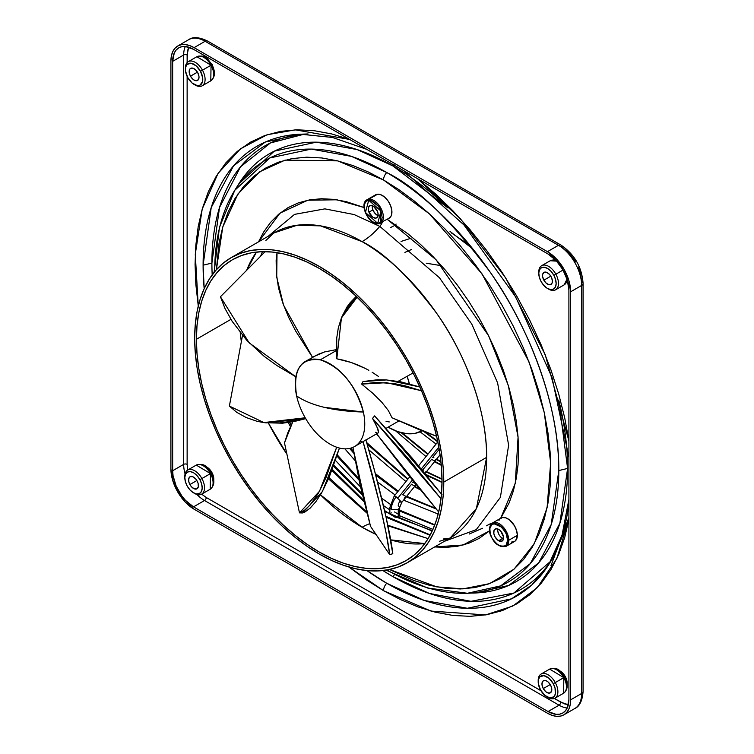 <?xml version="1.0" encoding="UTF-8"?>
<svg xmlns="http://www.w3.org/2000/svg" width="754" height="754" viewBox="0 0 754 754"><rect width="100%" height="100%" fill="white"/><g stroke="black" fill="none" stroke-linecap="round" stroke-linejoin="round"><path stroke-width="1.13" d="M538.215 681.145A13.93 8.04 60 0 1 541.08 674.067A13.93 8.04 60 0 1 555.274 682.577L563.841 677.629L563.577 693.237A13.93 8.04 -120 0 0 563.841 677.629A13.93 8.04 -120 0 0 549.657 669.118L563.841 677.629L564.784 677.035L555.274 682.577A13.93 8.04 60 0 1 555.01 698.185A13.93 8.04 60 0 1 547.442 697.13A13.93 8.04 -120 0 0 548.045 697.497A13.93 8.04 -120 0 0 557.065 695.895A13.93 8.04 -120 0 0 555.274 682.577L553.266 683.661A12.29 7.097 60 0 1 554.85 695.414A12.29 7.097 60 0 1 546.886 696.828A12.29 7.097 60 0 1 540.505 689.929L544.859 695.386L549.892 697.95L553.917 696.753L555.33 694.01L555.038 688.025L553.266 683.661L548.912 678.204L543.87 675.641L539.855 676.838L538.431 679.58L538.299 683.416L540.505 689.929A12.29 7.097 60 0 1 538.196 681.776A12.29 7.097 60 0 1 543.719 675.622A12.29 7.097 60 0 1 553.266 683.661L555.274 682.577A13.93 8.04 -120 0 0 544.454 673.463A13.93 8.04 -120 0 0 538.196 680.438L538.196 681.776M543.266 688.572A6.965 4.024 60 0 1 543.398 680.768A6.965 4.024 60 0 1 550.495 685.018A6.965 4.024 60 0 1 550.363 692.822A6.965 4.024 60 0 1 543.266 688.572L550.231 684.557L543.266 688.572L542.022 684.877L542.409 681.833L543.54 680.692L546.113 680.73L548.035 681.927L550.495 685.018L551.504 687.488L551.674 690.881L550.231 692.898L547.658 692.86L545.736 691.663L543.266 688.572M558.997 670.532L561.73 672.238L565.236 676.64L564.727 676.941L565.236 676.64L566.075 678.383L567.093 683.774A9.915 5.73 -120 0 0 565.236 676.64A9.915 5.73 -120 0 0 559.6 670.806M558.78 671.06L563.257 675.471M564.341 677.224L564.784 677.035C568.384 684.274 567.988 689.674 563.577 693.237L555.01 698.185M565.227 679.081L566.348 683.115M193.505 492.814A12.29 7.097 60 0 1 187.133 485.906L189.876 489.789L193.175 492.607L196.521 493.927L199.414 493.55L201.403 491.533L202.195 488.177L201.657 484.002L199.885 479.648L201.893 478.554L199.885 479.648A12.29 7.097 60 0 1 201.469 491.391A12.29 7.097 60 0 1 193.505 492.814L194.664 493.484A13.93 8.04 -120 0 0 203.693 491.872A13.93 8.04 -120 0 0 201.893 478.554L210.47 473.606L210.206 489.223A13.93 8.04 -120 0 0 210.47 473.606A13.93 8.04 -120 0 0 196.276 465.095L210.47 473.606L211.412 473.022L201.893 478.554A13.93 8.04 60 0 1 201.629 494.172A13.93 8.04 60 0 1 194.07 493.116M189.895 484.549A6.965 4.024 60 0 1 190.027 476.745A6.965 4.024 60 0 1 197.124 481.005A6.965 4.024 60 0 1 196.992 488.809A6.965 4.024 60 0 1 189.895 484.549L196.851 480.534L189.895 484.549L188.886 482.079L188.717 478.686L190.168 476.669L192.741 476.716L195.569 478.799L197.124 481.005L198.132 483.474L198.302 486.867L196.851 488.884L194.278 488.837L191.45 486.754L189.895 484.549M205.616 466.519L208.349 468.215L211.865 472.626L211.356 472.918L211.865 472.626L212.694 474.37L213.712 479.761A9.915 5.73 -120 0 0 211.865 472.626A9.915 5.73 -120 0 0 206.228 466.792M199.885 479.648L197.143 475.765L193.844 472.947L190.498 471.627L187.605 472.004L185.616 474.021L184.824 477.376L185.361 481.542L187.133 485.906A12.29 7.097 60 0 1 184.824 477.763A12.29 7.097 60 0 1 190.338 471.608A12.29 7.097 60 0 1 199.885 479.648M205.408 467.046L209.876 471.448M211.855 475.058L212.977 479.101M184.834 477.122A13.93 8.04 60 0 1 187.708 470.044A13.93 8.04 60 0 1 201.893 478.554A13.93 8.04 -120 0 0 191.073 469.45A13.93 8.04 -120 0 0 184.824 476.424L184.824 477.763M210.96 473.21L211.412 473.022C215.013 480.251 214.607 485.651 210.206 489.223L201.629 494.172L206.257 497.489A2.46 1.423 -60 0 1 204.513 500.505L193.514 506.858L185.531 500.42L181.921 496.113L176.172 486.141L173.052 475.661L172.657 470.732L172.657 61.357L174.24 53.053L176.172 50L178.764 47.851L181.921 46.682L185.531 46.541L193.514 49.312L548.045 254.004L556.028 260.441L562.786 269.564L567.31 279.988L568.902 290.12L568.902 699.505L567.31 707.799L565.387 710.852L562.786 713.001L559.628 714.179L556.028 714.321L548.045 711.54L193.514 506.858A29.491 17.031 60 0 1 172.657 470.732L183.665 464.379L183.665 54.995L172.657 61.357A29.491 17.031 60 0 1 178.764 47.851A29.491 17.031 60 0 1 193.514 49.312L548.045 254.004A29.491 17.031 60 0 1 568.902 290.12L568.902 699.505A29.491 17.031 60 0 1 562.786 713.001A29.491 17.031 60 0 1 548.045 711.54L559.053 705.188L204.513 500.505L193.514 506.858L548.045 711.54L559.053 705.188A29.491 17.031 -120 0 0 567.225 707.987A29.491 17.031 60 0 1 559.053 705.188L204.513 500.505A29.491 17.031 60 0 1 196.945 494.483A29.491 17.031 -120 0 0 204.513 500.505A2.46 1.423 120 0 0 206.257 497.489L540.976 690.739L206.257 497.489L201.629 494.172M538.79 272.76A13.93 8.04 60 0 1 541.655 265.691L550.231 260.733L556.669 261.138A13.93 8.04 -120 0 0 550.231 260.733L553.822 259.857L555.726 260.13M547.461 288.452A12.29 7.097 60 0 1 541.089 281.544L543.832 285.436L547.131 288.245L550.477 289.564L553.361 289.187L555.359 287.17L556.15 283.824L555.613 279.649L553.841 275.285L555.849 274.202L553.841 275.285A12.29 7.097 60 0 1 555.425 287.029A12.29 7.097 60 0 1 547.461 288.452L548.62 289.121A13.93 8.04 -120 0 0 557.649 287.51A13.93 8.04 -120 0 0 555.849 274.202L563.059 270.036L555.849 274.202A13.93 8.04 60 0 1 555.585 289.809A13.93 8.04 60 0 1 548.026 288.754M567.432 280.403L566.688 282.241L564.162 284.861A13.93 8.04 -120 0 0 567.027 279.084L564.162 284.861L555.585 289.809M543.851 280.186A6.965 4.024 60 0 1 543.983 272.382A6.965 4.024 60 0 1 551.08 276.643A6.965 4.024 60 0 1 550.948 284.447A6.965 4.024 60 0 1 543.851 280.186L550.806 276.171L543.851 280.186L542.597 276.501L542.673 274.324L544.124 272.317L546.688 272.354L549.525 274.437L551.08 276.643L552.324 280.337L552.248 282.505L551.447 284.06L549.166 284.739L546.32 283.287L543.851 280.186M553.841 275.285L551.099 271.402L547.8 268.584L544.454 267.265L541.561 267.642L539.572 269.659L538.78 273.014L539.317 277.189L541.089 281.544A12.29 7.097 60 0 1 538.771 273.4A12.29 7.097 60 0 1 544.294 267.246A12.29 7.097 60 0 1 553.841 275.285M541.655 265.691A13.93 8.04 60 0 1 555.849 274.202A13.93 8.04 -120 0 0 545.029 265.088A13.93 8.04 -120 0 0 538.771 272.062L538.771 273.4M185.418 68.746A13.93 8.04 60 0 1 188.283 61.668A13.93 8.04 60 0 1 202.477 70.179L211.054 65.23L210.79 80.838A13.93 8.04 -120 0 0 211.054 65.23A13.93 8.04 -120 0 0 196.86 56.72L211.054 65.23L211.987 64.637L202.477 70.179A13.93 8.04 60 0 1 202.213 85.786A13.93 8.04 60 0 1 194.655 84.731A13.93 8.04 -120 0 0 195.248 85.098A13.93 8.04 -120 0 0 204.268 83.496A13.93 8.04 -120 0 0 202.477 70.179L200.47 71.262A12.29 7.097 60 0 1 202.053 83.015A12.29 7.097 60 0 1 194.089 84.429A12.29 7.097 60 0 1 187.708 77.53L192.063 82.987L197.096 85.551L199.989 85.174L202.543 81.611L202.675 77.775L200.47 71.262L196.115 65.805L191.082 63.251L187.058 64.439L185.635 67.181L185.503 71.017L187.708 77.53A12.29 7.097 60 0 1 185.399 69.377A12.29 7.097 60 0 1 190.922 63.223A12.29 7.097 60 0 1 200.47 71.262L202.477 70.179A13.93 8.04 -120 0 0 191.657 61.065A13.93 8.04 -120 0 0 185.399 68.039L185.399 69.377M190.479 76.173A6.965 4.024 60 0 1 190.611 68.369A6.965 4.024 60 0 1 197.708 72.62A6.965 4.024 60 0 1 197.567 80.433A6.965 4.024 60 0 1 190.479 76.173L197.435 72.158L190.479 76.173L189.471 73.704L189.301 70.31L190.102 68.755L192.383 68.077L195.239 69.528L197.708 72.62L198.952 76.314L198.877 78.491L197.435 80.499L194.862 80.461L192.939 79.264L190.479 76.173M212.449 64.241L211.94 64.542L212.449 64.241M205.983 58.661L210.46 63.072M188.283 61.668L196.86 56.72C206.662 54.175 207.68 59.726 211.987 64.637L211.591 64.91M212.43 66.682L213.561 70.725M423.908 431.542L437.801 441.901L423.908 431.542M441.26 464.822L434.766 461.354L441.26 464.822M401.09 432.655L427.754 454.389L401.09 432.655M439.214 449.29L432.73 457.358L433.88 457.725M436.255 459.516L440.986 461.995L436.255 459.516M431.74 459.195L422.702 469.846L423.842 470.204M426.217 471.995L442.023 479.365L426.217 471.995M442.033 482.079L425.803 474.436L442.033 482.079M349.62 448.432L353.88 453.38L349.62 448.432M375.718 475.133L397.735 491.74L375.718 475.133M403.267 494.869L405.661 496.255L404.257 498.432M406.246 496.839L436.057 508.931L406.246 496.839M419.394 488.884L414.7 486.321L419.394 488.884M367.094 444.031L407.678 479.374L367.094 444.031M413.39 481.429L412.664 482.324L413.814 482.692M414.314 482.937L415.162 483.437M336.953 456.085L359.017 480.081L336.953 456.085M390.996 505.698L390.063 505.095M398.253 510.175L434.672 525.208L399.686 511.005M398.253 514.181L394.502 511.938L398.253 514.181M333.466 466.283L362.401 495.124L333.466 466.283M384.832 511.636L432.183 531.042L384.832 511.636M430.251 534.906L385.888 516.311M363.626 500.26L332.307 469.431M393.541 516L390.497 514.416L394.945 517.159M568.902 503.21A259.696 149.933 60 0 1 548.921 564.294L531.73 585.047L511.532 598.817L467.32 608.271L424.379 600.486L386.736 583.257A7.37 4.26 120 0 0 383.522 590.674L431.071 611.089L485.576 614.925L512.767 606.056L537.357 587.583L556.867 558.516L568.902 519.242L564.699 537.545L558.742 554.331L550.92 569.666L541.249 583.21L529.826 594.699L516.773 603.879L502.305 610.589L486.641 614.746L470.072 616.338L452.89 615.443L435.378 612.21L417.81 606.838L400.459 599.571L383.522 590.674A7.37 4.26 -60 0 1 386.736 583.257A259.696 149.933 60 0 1 366.944 570.589L386.736 583.257A259.696 149.933 60 0 0 548.921 564.294L562.06 535.067L568.902 499.412M568.902 440.949L545.217 354.653L505.632 277.821L460.524 218.914L417.424 178.585L435.378 193.806L452.89 210.79L470.072 229.744L486.641 250.469L502.305 272.712L516.773 296.133L529.826 320.384L541.249 345.059L550.92 369.771L558.742 394.135L564.699 417.801L568.902 440.949M567.592 468.441L558.761 400.016A246.973 142.591 -120 0 1 567.592 468.441L558.799 470.553C559.477 403.503 526.923 323.692 489.977 271.874C451.062 220.262 416.642 187.152 386.736 172.534A7.37 4.26 120 0 0 383.522 179.961L429.45 213.9L481.985 273.825L529.101 362.061L544.303 412.74L550.656 462.796L547.093 507.725L534.228 543.813L514.096 569.119L489.469 583.662L462.984 588.874L436.707 586.866L389.488 569.506L413.955 580.533L429.535 585.302L445.086 588.167L460.336 588.959L475.039 587.545L488.931 583.85L501.778 577.894L513.361 569.751L523.502 559.562L532.079 547.536L539.016 533.936L544.303 519.035L547.969 503.154L550.09 486.584L550.759 469.629L550.09 451.882L547.969 432.871L544.303 412.758L539.016 391.76L532.079 370.148L523.502 348.216L513.361 326.312L501.778 304.795L488.931 284.004L475.039 264.268L460.336 245.879L445.086 229.056L429.535 213.976L413.955 200.752L398.546 189.414L383.522 179.961L368.499 172.063L353.089 165.616L337.5 160.847L321.958 157.972L306.708 157.181L292.005 158.604L278.113 162.289L265.267 168.246L253.683 176.389L243.542 186.577L234.965 198.604L228.019 212.213L222.741 227.105L219.075 242.986L216.389 269.678L222.769 227.001L237.981 193.91L259.687 171.78L285.087 160.121L337.613 160.866L383.522 179.961A7.37 4.26 -60 0 1 386.736 172.534L351.468 156.389L311.242 149.094L269.809 157.954L234.777 190.3A243.325 140.489 60 0 1 386.736 172.534A243.325 140.489 60 0 1 558.799 470.553A243.325 140.489 60 0 1 467.433 593.275L500.647 585.877L530.279 563.634L551.193 524.567L558.799 470.553L567.592 468.441L559.883 523.267L538.648 562.927L508.582 585.5L474.86 593.002A246.973 142.591 -120 0 0 567.592 468.441M394.144 164.353A4.92 2.837 -60 0 1 392.966 165.965A246.973 142.591 -120 0 1 447.801 207.831L392.966 165.965A4.92 2.837 120 0 0 393.786 164.938M550.844 561.117L513.908 593.03L470.958 601.324L429.412 593.455L392.966 576.687A4.92 2.837 120 0 0 394.361 574.652A4.92 2.837 -60 0 1 392.966 576.687L382.909 570.561A256.049 147.831 -120 0 0 392.966 576.687A256.049 147.831 -120 0 0 550.844 561.117M474.86 593.002A246.973 142.591 -120 0 1 471.109 593.078L467.433 593.275A243.325 140.489 60 0 1 386.925 569.996M379.79 226.388A9.83 5.674 120 0 0 382.429 222.081A9.83 5.674 -60 0 1 379.79 226.388L439.459 277.755L471.759 324.05L497.612 382.909L508.63 445.218L500.392 497.376L476.255 529.638L444.398 541.315L476.255 529.638L500.392 497.376L508.63 445.218L497.612 382.909L471.759 324.05L439.459 277.755L379.79 226.388A54.071 31.216 -60 0 1 362.09 241.629A54.071 31.216 120 0 0 379.79 226.388L354.116 214.551L324.861 208.867L294.55 214.372L268.254 236.228L294.55 214.372L324.861 208.867L354.116 214.551L379.79 226.388M500.713 518.243L509.091 502.975L513.361 490.948L516.32 478.121L518.036 464.747L518.573 451.043L518.036 436.717L516.32 421.363L513.361 405.124L509.091 388.169L503.493 370.704L496.566 352.995L488.375 335.313L479.016 317.934L468.649 301.148L457.424 285.21L445.548 270.356L433.239 256.775L420.685 244.598L408.093 233.91L387.217 219.31L436.066 259.744L488.592 335.756L508.347 385.586L518.064 437.197L515.265 483.446L500.694 518.271M489.685 530.759L463.05 545.029L434.662 546.933L445.548 547.413L457.424 546.273L468.649 543.285L479.016 538.479L489.487 530.939M486.641 457.358C487.131 408.819 463.569 351.044 436.82 313.532C408.649 276.171 383.739 252.204 362.09 241.629A176.144 101.696 -120 0 0 274.013 232.901L297.114 225.239L320.573 225.88L362.09 241.629A176.144 101.696 -120 0 1 486.641 457.358L443.767 482.108A176.144 101.696 60 0 1 407.292 562.738A176.144 101.696 60 0 1 271.553 515.548A176.144 101.696 60 0 1 194.673 338.292L195.267 352.731L197.058 367.726L200.036 383.136L204.145 398.8L209.376 414.577L215.663 430.308L222.939 445.85L231.148 461.043L240.206 475.755L250.026 489.827L260.507 503.135L271.553 515.548L283.061 526.952L294.918 537.225L307.01 546.273L319.215 554.011L331.43 560.373L343.513 565.283L355.37 568.695L366.878 570.589L377.933 570.929L388.414 569.722L398.235 566.989L407.292 562.738L415.501 557.018L422.777 549.883L429.064 541.41L434.285 531.664L438.404 520.76L441.373 508.78L443.173 495.859L443.767 482.108L443.173 467.659L441.373 452.664L438.404 437.263L434.285 421.59L429.064 405.822L422.777 390.082L415.501 374.54L407.292 359.347L398.235 344.644L388.414 330.563L377.933 317.255L366.878 304.842L355.37 293.447L343.513 283.165L331.43 274.117L319.215 266.379L307.01 260.017L294.918 255.116L283.061 251.695L271.553 249.81L260.507 249.461L250.026 250.667L240.206 253.401L231.148 257.651L222.939 263.372L215.663 270.507L209.376 278.98L204.145 288.725L200.036 299.64L197.058 311.609L195.267 324.54L194.673 338.292A176.144 101.696 60 0 1 231.148 257.651A176.144 101.696 60 0 1 366.887 304.842A176.144 101.696 60 0 1 443.767 482.108L486.641 457.358L476.396 508.564L450.157 537.988A176.144 101.696 -120 0 0 486.641 457.358M262.439 251.666L260.63 256.219M288.16 422.551L290.441 426.594L288.16 422.551M328.518 478.894L366.83 513.012L328.518 478.894M240.224 332.646L241.346 341.675A173.684 100.273 -120 0 1 240.224 332.646M268.452 423.145L286.906 454.172A173.684 100.273 -120 0 1 268.452 423.145M320.488 494.86L362.09 527.253A56.531 32.639 -60 0 1 369.743 523.691A56.531 32.639 120 0 0 362.09 527.253A173.684 100.273 -120 0 0 375.963 534.36L362.09 527.253A173.684 100.273 -120 0 1 320.488 494.86M256.501 252.062L246.699 270.262A173.684 100.273 -120 0 1 256.501 252.062M508.771 540.232L504.369 528.403L492.456 523.012A13.515 7.804 60 0 1 502.871 526.631A13.515 7.804 60 0 1 508.771 540.232A13.515 7.804 60 0 1 505.972 546.424L508.771 540.232A0.82 0.471 180 0 1 507.612 540.232A0.82 0.471 0 0 0 508.771 540.232L517.348 535.283L508.771 540.232M489.657 529.195A0.82 0.471 0 0 0 489.657 529.864C489.139 524.671 492.136 522.946 498.63 524.68C505.133 530.448 508.121 535.632 507.612 540.232L506.151 545.067L503.549 546.565L500.27 546.188L495.331 542.786L492.287 538.714L490.279 534.049L489.808 528.064L491.118 525.038L492.287 524.058L495.331 523.502L498.63 524.68L501.938 527.319L506.151 533.719L507.612 540.232C508.121 545.434 505.133 547.159 498.63 545.425C492.136 539.657 489.139 534.473 489.657 529.864A0.82 0.471 180 0 1 489.657 529.195A13.515 7.804 60 0 1 492.456 523.012L489.412 529.534C491.721 541.711 497.244 547.338 505.972 546.424L514.548 541.476A13.515 7.804 -120 0 0 517.348 535.283L515.736 540.486L514.548 541.476L511.448 542.079M369.008 199.141L367.028 199.753A13.515 7.804 60 0 1 369.008 199.141A13.515 7.804 60 0 1 381.373 209.122A13.515 7.804 60 0 1 380.544 223.165A13.515 7.804 60 0 1 378.565 223.778A0.82 0.65 -95.1 0 1 377.697 223.363L365.436 212.487L368.725 200.225A0.82 0.65 -95.1 0 1 369.008 199.141A0.82 0.65 84.9 0 0 368.725 200.225L371.901 200.781L375.53 203.118L378.791 206.888L380.987 211.101L382.174 217.548L381.222 221.101L379.036 223.043L374.521 222.807L370.883 220.47L366.378 214.579L364.323 208.179L364.54 204.098L366.171 201.29L368.725 200.225L380.987 211.101L377.697 223.363A0.82 0.65 84.9 0 0 378.565 223.778L380.544 223.165L380.751 207.916L369.008 199.141L377.584 194.193L369.008 199.141M399.045 511.617L399.686 514.416M415.784 484.256L415.511 484.841M414.917 485.416L413.692 485.623L411.92 484.483M411.675 484.162L402.693 494.794M425.812 471.768L425.548 472.362M424.954 472.937L424.323 473.182M435.85 459.29L435.586 459.883M434.983 460.458L433.767 460.656L431.985 459.516M363.032 441.637L365.907 439.893L374.597 470.958L386.255 517.97L392.806 553.719C390.431 531.608 377.32 478.375 365.907 439.893L363.032 441.637C374.389 479.968 387.32 532.682 389.686 554.614L392.806 553.719L389.686 554.614L386.123 533.238L379.724 504.03L363.032 441.637M363.371 412.023A49.151 28.379 60 0 1 354.568 446.547A49.151 28.379 60 0 1 339.705 448.121A49.151 28.379 -120 0 0 363.371 412.023C355.492 384.738 341.128 367.339 320.28 359.828A49.151 28.379 60 0 1 363.371 412.023A151.563 59.566 167.6 0 1 324.201 407.32L363.371 412.023M336.359 350.544L320.28 359.828C300.582 357.556 292.703 369.583 296.624 395.925C303.589 400.751 312.787 404.549 324.201 407.32A151.563 59.566 167.6 0 1 296.624 395.925A49.151 28.379 -120 0 0 339.705 448.121A49.151 28.379 60 0 1 296.624 395.925A49.151 28.379 60 0 1 305.417 361.402A49.151 28.379 60 0 1 320.28 359.828L336.359 350.544M407.179 376.5L409.384 383.852A49.151 28.379 -120 0 0 407.188 376.548M378.084 432.966L378.565 431.571L377.773 428.583L372.523 418.413L374.615 415.897L412.297 458.234L441.938 494.662M343.994 360.337L336.812 358.8L351.251 362.495L343.994 360.337M358.452 365.238L351.251 362.495L365.454 368.499L358.452 365.238M368.838 370.318L365.454 368.499L368.838 370.318M378.357 376.369L372.127 372.231L378.357 376.369M422.108 390.949L404.851 385.756L394.135 383.579L375.944 382.391L361.666 384.106L372.627 393.126L381.769 402.184L388.395 410.61L392.033 417.773L388.395 410.61L381.769 402.184L372.627 393.126L361.666 384.106L362.994 381.552L361.666 384.106L386.566 382.674L421.495 390.732M397.961 497.989L412.334 480.109L397.961 497.989L396.227 496.829L401.788 502.381L399.695 501.778A4.1 2.366 120 0 0 398.253 505.51L399.686 507.517L398.253 509.525L398.253 516.858A4.92 2.837 0 0 0 399.686 515.01L398.253 516.858L398.253 509.525L391.298 509.525A13.93 8.04 -60 0 1 396.227 496.829L394.135 496.226M421.298 468.96L438.837 447.131L421.298 468.96M409.724 476.82L394.125 496.226L389.856 507.517L391.298 509.525L389.856 507.517L391.298 505.51M559.43 670.674A9.83 5.674 60 0 1 567.159 683.115A9.83 5.674 60 0 1 567.121 683.991M206.059 466.66A9.83 5.674 60 0 1 213.787 479.101A9.83 5.674 60 0 1 213.74 479.968M366.793 149.358L332.495 137.454L300.62 134.212L265.163 142.101L233.542 165.842L211.224 207.538L203.109 265.191L204.174 288.669A259.696 149.933 60 0 1 203.109 265.191L211.902 263.089L219.499 207.557L240.479 166.851L270.432 142.958L304.333 134.146A256.049 147.831 -120 0 0 211.902 263.089L203.109 265.191A259.696 149.933 60 0 1 300.62 134.212L308.047 133.948M196.408 339.291A173.684 100.273 60 0 1 232.383 259.781A173.684 100.273 60 0 1 366.218 306.312A173.684 100.273 60 0 1 442.033 481.099A173.684 100.273 60 0 1 406.057 560.608A173.684 100.273 60 0 1 272.222 514.077A173.684 100.273 60 0 1 196.408 339.291L230.922 319.357L196.408 339.291L197.001 325.728L198.764 312.985L201.695 301.176L205.757 290.422L210.913 280.818L217.105 272.458L224.287 265.417L232.373 259.781L241.308 255.597L250.988 252.892L261.327 251.704L272.222 252.043L283.57 253.909L295.257 257.274L307.18 262.119L319.215 268.386L331.26 276.021L343.174 284.946L354.87 295.068L366.218 306.312L377.113 318.556L387.452 331.675L397.132 345.558L406.057 360.054L414.153 375.04L421.335 390.365L427.527 405.878L432.683 421.439L436.745 436.877L439.667 452.07L441.439 466.858L442.033 481.099L441.439 494.662L439.667 507.404L436.745 519.214L432.683 529.968L427.527 539.581L421.335 547.941L414.153 554.972L406.057 560.608L397.132 564.803L387.452 567.498L377.113 568.686L366.218 568.346L354.87 566.48L343.174 563.115L331.26 558.271L319.215 552.003L307.18 544.379L295.257 535.453L283.57 525.321L272.222 514.077L261.327 501.834L250.988 488.715L241.308 474.832L232.373 460.336L224.287 445.35L217.105 430.025L210.913 414.512L205.757 398.96L201.695 383.513L198.764 368.32L197.001 353.532L196.408 339.291M498.63 540.741A6.965 4.024 60 0 1 494.087 534.605A6.965 4.024 60 0 1 495.152 529.025A6.965 4.024 60 0 1 498.63 529.365A6.965 4.024 60 0 1 503.182 535.5A6.965 4.024 60 0 1 502.117 541.08A6.965 4.024 60 0 1 498.63 540.741L502.569 538.46L498.63 540.741L502.117 541.08L503.465 538.95L503.465 536.735L500.515 530.891L498.63 529.365L495.896 528.742L494.087 530.25L493.804 533.37L495.152 537.065L498.63 540.741M497.734 528.94A6.965 4.024 -120 0 0 502.569 538.46A6.965 4.024 -120 0 0 503.474 538.884M375.577 194.815L377.584 194.193A13.515 7.804 -120 0 0 375.605 194.805L367.028 199.753C358.64 203.938 369.017 225.314 378.348 223.844L389.121 218.217A13.515 7.804 -120 0 0 389.95 204.164A13.515 7.804 -120 0 0 377.584 194.193L381.119 194.843L384.832 197.275L388.178 201.111L390.638 205.767L391.835 210.536L391.599 214.692L390.94 216.341L388.668 218.443M372.306 205.682A6.965 4.024 -120 0 0 372.881 209.904L368.942 212.176A6.965 4.024 60 0 1 369.724 205.767A6.965 4.024 60 0 1 377.471 211.412A6.965 4.024 60 0 1 376.689 217.821A6.965 4.024 60 0 1 368.942 212.176L372.881 209.904A6.965 4.024 -120 0 0 378.046 215.625M396.133 224.098L395.068 224.607M506.405 508.3L505.086 508.149L506.405 508.3M422.494 430.619L415.143 433.343L406.745 433.673L397.641 431.608L388.112 427.179A68.652 39.632 60 0 0 422.117 430.836M377.471 211.412L373.532 206.304L370.751 205.446L368.791 206.728L368.329 209.716L368.942 212.176L372.891 217.284L375.671 218.142L377.622 216.86L378.093 213.872L377.471 211.412M378.565 223.778A13.515 7.804 60 0 1 378.084 223.797M498.95 520.449L499.836 519.044L502.475 517.527L505.925 517.866L509.647 520.015L514.548 525.868L516.613 530.646L517.348 535.283A13.515 7.804 -120 0 0 511.448 521.683A13.515 7.804 -120 0 0 501.024 518.064L492.456 523.012M390.657 539.864A173.684 100.273 -120 0 0 424.804 543.577L390.657 539.864M449.865 538.158L443.597 538.94M428.112 538.629L387.924 525.811L428.112 538.629L387.801 525.208M258.528 241.846L280.026 213.128L307.83 200.215L336.915 199.791L364.05 207.51L346.359 201.686L333.805 199.367L321.487 198.726L309.621 199.876L298.396 202.854L288.019 207.661L278.669 214.24L270.479 222.468L263.551 232.185L258.528 241.846M238.726 183.995L274.286 151.168L316.331 142.176L357.16 149.584L392.966 165.965A246.973 142.591 -120 0 0 238.726 183.995L234.777 190.3L219.433 227.359L214.127 272.335M214.683 271.657A243.325 140.489 60 0 1 234.777 190.3M578.431 267.123L580.26 272.26L581.645 281.43A4.92 2.837 180 0 1 583.087 283.438A4.92 2.837 180 0 1 581.645 285.436L570.637 291.798L570.637 699.835L581.645 693.482L581.645 285.436A32.771 18.916 -120 0 0 558.469 245.304L547.461 251.657A32.771 18.916 60 0 1 570.637 291.798L581.645 285.436L581.645 693.482L570.637 699.835A32.771 18.916 60 0 1 563.851 714.839A32.771 18.916 60 0 1 547.461 713.218L194.089 509.195A32.771 18.916 60 0 1 170.913 469.063L170.913 61.017A32.771 18.916 60 0 1 177.708 46.022A32.771 18.916 60 0 1 194.089 47.643L547.461 251.657L558.469 245.304L205.097 41.281L194.089 47.643L205.097 41.281A32.771 18.916 -120 0 0 188.707 39.66A32.771 18.916 60 0 1 205.097 41.281A4.92 2.837 -60 0 1 207.557 41.046A4.92 2.837 120 0 0 205.097 41.281L558.469 245.304A4.92 2.837 -60 0 1 560.929 245.059A4.92 2.837 -60 0 1 561.947 247.312L569.195 253.099L575.877 262.015M177.708 46.022L188.707 39.66C192.901 36.597 199.179 37.059 207.557 41.046L560.929 245.059A4.92 2.837 120 0 0 558.469 245.304A32.771 18.916 60 0 1 581.645 285.436A4.92 2.837 0 0 0 583.087 283.438L583.087 691.475C582.342 700.73 579.6 706.394 574.859 708.487A32.771 18.916 -120 0 0 581.645 693.482A4.92 2.837 0 0 0 583.087 691.475A4.92 2.837 180 0 1 581.645 693.482A32.771 18.916 60 0 1 574.859 708.487L563.851 714.839L566.735 712.445L568.874 709.062L570.194 704.801L570.637 699.835L570.637 291.798L568.874 280.535L563.851 268.952L556.329 258.82L547.461 251.657L194.089 47.643L189.565 45.542L185.22 44.561L181.214 44.722L177.708 46.022L174.824 48.407L172.685 51.8L171.365 56.06L170.913 61.017L170.913 469.063L172.685 480.317L177.708 491.9L185.22 502.041L194.089 509.195L547.461 713.218L551.985 715.31L556.329 716.3L560.335 716.14L563.851 714.839M211.902 263.089A256.049 147.831 -120 0 0 212.185 274.861M185.333 46.522A29.491 17.031 -120 0 0 183.665 54.995L172.657 61.357L172.657 470.732L183.665 464.379A29.491 17.031 -120 0 0 185.088 473.946A29.491 17.031 60 0 1 183.665 464.379L183.665 54.995A29.491 17.031 60 0 1 185.333 46.522M349.62 139.443L295.37 129.848L267.17 134.721L240.583 148.736L218.047 173.401L202.223 209.028L195.277 254.268L198.264 306.039L195.833 284.258L195.069 264.268L195.833 245.154L198.217 226.492L202.345 208.594L208.302 191.808L216.125 176.483L225.785 162.93L237.218 151.45L250.262 142.27L264.739 135.55L280.403 131.403L296.963 129.801L314.154 130.696L331.666 133.929L349.62 139.443M348.942 567.017L383.522 590.674L366.585 580.024L348.942 567.017M188.688 47.182L187.133 54.995A2.46 1.423 0 0 0 183.665 54.995A2.46 1.423 180 0 1 187.133 54.995L187.133 62.591L187.454 51.168L188.688 47.182M187.708 470.044L187.133 464.379L187.133 76.408L187.133 464.379A2.46 1.423 0 0 0 183.665 464.379A2.46 1.423 180 0 1 187.133 464.379L187.708 470.044L196.276 465.095C206.078 462.551 207.105 468.111 211.412 473.022M560.788 702.181A2.46 1.423 -60 0 1 559.053 705.188A2.46 1.423 120 0 0 560.788 702.181L568.337 704.745L564.265 703.821L554.388 698.487L560.788 702.181M558.855 670.447L562.87 673.218L565.123 676.263L567.027 681.475L567.027 684.604M205.474 466.424L208.189 467.989L211.751 472.249L213.655 477.452L213.655 480.59M372.391 205.305L372.485 208.651L373.447 211.129L375.878 214.277L378.734 215.814M391.298 512.852L390.289 513.7M395.935 517.612L398.253 516.858A4.92 2.837 0 0 1 396.378 517.536M396.227 496.829A13.93 8.04 120 0 0 391.298 509.525L398.253 509.525L399.686 507.517L399.686 514.039M419.837 386.972L386.651 379.922L362.994 381.552L377.283 379.771L385.878 379.875L400.77 381.835L419.837 386.972M392.033 417.773L418.593 429.412L436.613 436.293L392.033 417.773M386.048 421.363L389.271 421.938M398.084 421.081L398.743 420.836M313.636 356.661L324.559 351.939L336.341 349.63L324.559 351.939L318.282 354.286L305.417 361.402M370.478 526.264L389.686 554.614L370.478 526.264L352.891 447.395L360.035 484.765L370.478 526.264M362.033 441.929L360.789 441.363M284.484 442.881L299.489 512.88L302.514 512.956L322.382 491.589L339.47 448.064L329.225 477.216L321.468 493.201L315.822 501.74L310.148 508.13L304.87 512.041L302.514 512.956L299.489 512.88L304.371 510.373L309.866 505.246L318.311 493.37L326.03 477.565L336.68 447.216L319.517 491.231L299.489 512.88L284.484 442.881L292.788 421.788L287.792 432.862L284.484 442.881M242.505 335.455L229.386 406.076L236.737 412.315L246.115 417.509L256.831 421.222L262.477 422.372L279.828 422.909L291.459 421.279L305.191 417.782L263.862 422.57L229.386 406.076L242.505 335.455M305.785 418.621L294.286 421.495L282.571 423.192L265.088 422.73M263.862 422.57L266.2 422.881L305.69 418.64M265.154 251.648L220.432 296.756L225.041 308.612L232.223 321.43L246.737 340.28L264.286 356.435L276.991 365.596L295.841 376.802L249.178 342.863L220.432 296.756L265.154 251.648M277.029 252.656L276.143 260.007L276.332 273.287L278.48 287.792L282.618 302.561L288.509 317.066L295.738 331.138L312.524 357.321L283.561 305.21L276.718 277.152L277.029 252.656M413.088 372.938L398.14 381.336L413.088 372.938M342.241 316.001L347.019 306.935L350.073 302.797L356.256 296.369L342.41 315.596L341.421 317.981L357.123 297.189L349.196 305.04L343.522 313.513L341.355 318.122L338.31 327.877L336.727 338.103L336.812 358.8L341.421 317.981M438.696 512.013L376.632 433.804L405.039 470.882L438.696 512.013M441.486 494.077L374.615 415.897L372.523 418.413L441.005 498.771L410.025 460.59L372.523 418.413L376.548 425.774L378.546 432.212M377.057 432.994L375.492 432.278M497.744 528.884L497.744 531.099L499.091 534.784L500.684 536.942L503.531 538.912M541.08 674.067L549.657 669.118C559.459 666.574 560.476 672.125 564.784 677.035M548.045 697.497L546.886 696.828M202.213 85.786L210.79 80.838C215.192 77.276 215.597 71.875 211.987 64.637M195.248 85.098L194.089 84.429M437.688 441.203L425.642 432.231M402.278 432.947L428.084 453.983M436.547 459.139L440.93 461.476M442.014 478.969L426.519 471.627M350.704 448.168L353.569 451.523M375.303 473.569L398.216 491.137M406.698 496.283L435.558 508.347M366.68 442.57L407.999 478.969M434.822 524.803L399.686 510.175M390.223 504.266L381.647 498.196M358.668 478.441L337.321 454.945M432.353 530.703L393.946 516.207M333.852 465.209L362.052 493.672M384.597 510.571L389.922 513.879M568.902 457.226L552.003 377.434L515.604 296.812L463.983 224.975L403.333 170.451M567.281 525.152L552.87 557.998L548.921 564.294M386.057 570.137L427.669 588.035L467.433 593.275M439.544 541.278L450.157 537.988L407.292 562.738M289.583 422.334L291.148 425.086M329.027 477.697L366.529 511.843M331.901 470.487L363.965 501.655M386.114 517.319L430.053 535.265M469.214 534.049L482.475 528.29M335.492 460.477L360.525 486.99M383.418 505.557L389.856 509.902M399.469 515.708L432.937 529.402M486.443 525.802L490.59 523.606M420.101 489.751L414.398 486.698M405.935 481.542L368.706 449.704M344.88 448.837L355.172 460.685M377.518 481.947L395.124 494.982M403.579 500.166L438.197 514.058M442.023 482.475L426.585 475.406M378.64 436.462L376.397 433.946M441.307 465.322L434.474 461.731M426.019 456.556L395.605 430.845M436.066 444.059L420.091 431.825M365.52 440.223L378.112 432.956M362.844 441.769L354.568 446.547M398.941 420.93L386.057 428.366M426.236 263.203L440.543 265.559M401.062 241.44L411.024 238.226M418.63 465.746L437.82 441.863M231.148 257.651L274.013 232.901L265.86 240.451M568.902 517.451L551.004 565.604M560.929 245.059C574.482 254.287 581.871 267.076 583.087 283.438M411.684 249.433L404.898 252.383M389.856 507.517L389.856 514.039M416.01 484.699L401.788 502.381L399.686 507.517M440.072 454.756L425.02 473.484M468.375 244.381L451.505 232.995M393.484 226.04L390.402 227.651M450.015 231.412L470.93 247.472"/></g></svg>
